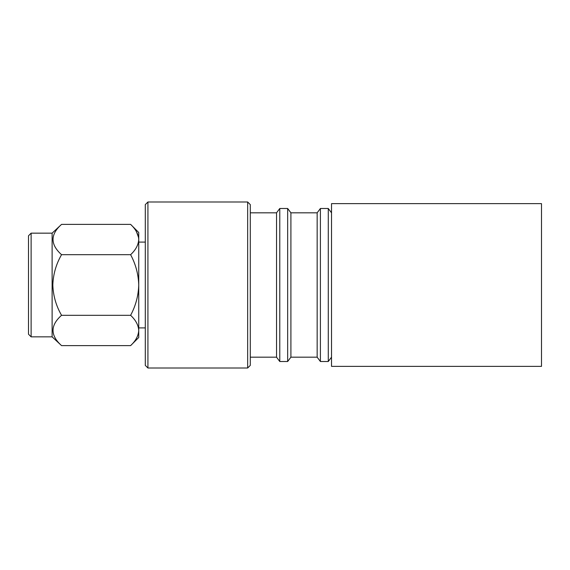 <?xml version="1.0" encoding="UTF-8"?>
<svg xmlns="http://www.w3.org/2000/svg" width="570" height="570" viewBox="0 0 570 570"><rect width="100%" height="100%" fill="white"/><g stroke="black" fill="none" stroke-linecap="round" stroke-linejoin="round"><path stroke-width="0.85" d="M31.122 336.841L31.122 233.159L28.5 235.788L28.5 334.212L31.122 336.841L52.119 336.841L52.119 233.159L61.553 224.388C50.203 234.412 50.203 244.516 61.553 254.69C56.124 264.081 53.21 274.184 52.825 285C53.21 295.816 56.117 305.912 61.553 315.31L130.615 315.31C135.703 305.819 138.41 295.716 138.738 285C138.41 274.284 135.703 264.181 130.615 254.69C135.696 249.974 138.403 244.922 138.738 239.535C138.424 234.213 135.724 229.161 130.615 224.388L61.553 224.388M61.553 315.31C50.203 325.335 50.203 335.438 61.553 345.612L130.615 345.612L138.738 337.497L138.738 330.465C138.424 325.142 135.724 320.091 130.615 315.31M147.922 368.006L145.3 365.384L145.3 204.616L147.922 201.994L147.922 368.006L247.665 368.006L247.665 201.994L147.922 201.994M247.665 368.006L250.287 365.384L250.287 204.616L247.665 201.994M290.907 357.176L290.907 212.824L317.155 212.824L317.155 357.176L290.907 357.176L287.658 361.508L279.785 361.508L276.536 357.176L276.536 212.824L250.287 212.824M279.785 361.508L279.785 208.492L276.536 212.824M287.658 361.508L287.658 208.492L279.785 208.492M331.526 357.176L328.277 361.508L320.404 361.508L320.404 208.492L317.155 212.824M328.277 361.508L328.277 208.492L320.404 208.492M541.5 285L541.5 203.633L331.526 203.633L331.526 366.368L541.5 366.368L541.5 285M130.615 345.612C135.696 340.896 138.403 335.844 138.738 330.465L138.738 232.503L130.615 224.388M136.501 231.798L138.567 237.448M61.553 254.69L130.615 254.69M52.119 233.159L31.122 233.159M145.3 242.086L138.738 242.086M290.907 212.824L287.658 208.492M331.526 212.824L328.277 208.492M317.155 357.176L320.404 361.508M276.536 357.176L250.287 357.176M145.3 327.914L138.738 327.914M52.119 336.841L61.553 345.612"/></g></svg>
